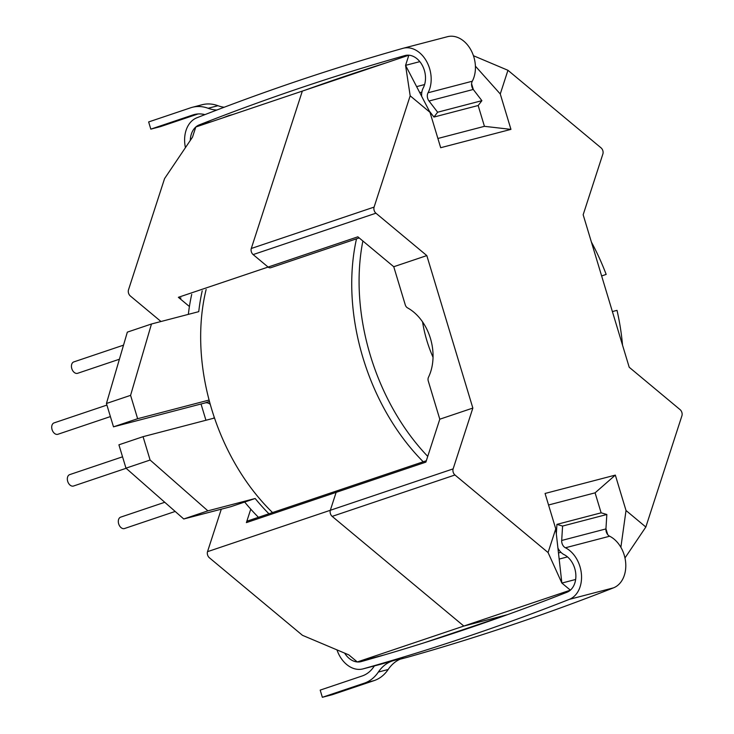 <?xml version="1.0" encoding="UTF-8"?>
<svg xmlns="http://www.w3.org/2000/svg" width="734" height="734" viewBox="0 0 734 734"><rect width="100%" height="100%" fill="white"/><g stroke="black" fill="none" stroke-linecap="round" stroke-linejoin="round"><path stroke-width="1.1" d="M209.089 400.058A180.27 121.789 -108.6 0 1 206.135 289.508A180.27 121.789 -108.6 0 0 209.089 400.058L137.634 418.71L113.495 426.839L205.19 402.902A9.386 6.34 71.4 0 1 210.254 404.342A9.386 6.34 71.4 0 0 205.19 402.902L113.495 426.839L106.439 403.489L130.588 395.351L137.634 418.71L113.495 426.839L106.439 403.489L130.588 395.351L137.634 418.71L209.089 400.058A180.27 121.789 -108.6 0 0 214.512 418.022A180.27 121.789 -108.6 0 1 209.089 400.058M198.749 311.656A184.785 124.835 -108.6 0 1 202.217 290.829A184.785 124.835 -108.6 0 0 198.749 311.656L151.47 323.997L130.588 395.351L151.47 323.997L127.331 332.135L106.439 403.489L127.331 332.135L151.47 323.997L198.749 311.656M272.534 512.561A180.27 121.789 -108.6 0 1 214.512 418.022L143.057 436.675L150.112 460.034L207.887 510.846L255.166 498.505A184.785 124.835 -108.6 0 0 268.938 513.782A184.785 124.835 -108.6 0 1 255.166 498.505L244.67 502.038L255.166 498.505L207.887 510.846L183.748 518.984L231.017 506.644L244.67 502.038A184.785 124.835 -108.6 0 0 258.441 517.314A184.785 124.835 -108.6 0 1 244.67 502.038L231.017 506.644L183.748 518.984L207.887 510.846L150.112 460.034L125.973 468.164L183.748 518.984L125.973 468.164L150.112 460.034L143.057 436.675L118.917 444.813L125.973 468.164L118.917 444.813L143.057 436.675L214.512 418.022A180.27 121.789 -108.6 0 0 272.534 512.561M606.174 274.415L601.632 275.947L606.174 274.415A184.785 124.835 -108.6 0 0 591.393 242.037A184.785 124.835 -108.6 0 1 606.174 274.415M433.032 357.284A98.402 66.482 -108.6 0 1 422.555 321.868A98.402 66.482 -108.6 0 0 433.032 357.284M617.019 310.354A184.785 124.835 -108.6 0 1 622.533 345.154A184.785 124.835 -108.6 0 0 617.019 310.354L612.385 311.565L617.019 310.354M427.738 456.392A184.785 124.835 -108.6 0 1 362.871 241A184.785 124.835 -108.6 0 0 427.738 456.392M423.234 461.778A184.785 124.835 -108.6 0 1 356.504 238.825A184.785 124.835 -108.6 0 0 423.234 461.778M213.695 418.233A9.386 6.34 71.4 0 0 214.181 417.05A9.386 6.34 71.4 0 1 213.695 418.233M188.344 314.372A184.785 124.835 -108.6 0 1 191.721 294.362A184.785 124.835 -108.6 0 0 188.344 314.372M52.068 429.601A6.01 4.055 71.4 0 0 57.922 434.271A6.01 4.055 71.4 0 1 52.068 429.601A6.01 4.055 71.4 0 1 54.087 422.885A6.01 4.055 71.4 0 0 52.068 429.601M71.804 368.633A6.01 4.055 71.4 0 0 77.648 373.294A6.01 4.055 71.4 0 1 71.804 368.633A6.01 4.055 71.4 0 1 73.813 361.908A6.01 4.055 71.4 0 0 71.804 368.633M73.547 486.009A6.01 4.055 -108.6 0 1 67.693 481.348A6.01 4.055 -108.6 0 1 69.712 474.623A6.01 4.055 -108.6 0 1 69.895 474.568A6.01 4.055 -108.6 0 0 69.712 474.623A6.01 4.055 -108.6 0 0 67.693 481.348A6.01 4.055 -108.6 0 0 73.547 486.009L126.12 468.292L73.547 486.009M124.514 528.526A6.01 4.055 -108.6 0 1 118.669 523.856A6.01 4.055 -108.6 0 1 120.679 517.14A6.01 4.055 -108.6 0 1 120.862 517.085A6.01 4.055 -108.6 0 0 120.679 517.14A6.01 4.055 -108.6 0 0 118.669 523.856A6.01 4.055 -108.6 0 0 124.514 528.526L175.187 511.451L124.514 528.526M302.463 635.314L348.797 654.875L357.302 661.958L385.02 654.728L357.302 661.958L463.833 626.056L507.469 614.67L463.833 626.056L332.172 516.378L463.833 626.056L570.373 590.154L561.868 583.071L548.069 552.546L454.97 474.99A4.505 3.046 -108.6 0 1 453.126 468.888L472.852 408.067L439.794 419.206L425.876 462.126L336.135 492.367L330.328 510.277A4.505 3.046 71.4 0 0 332.172 516.378A4.505 3.046 -108.6 0 1 330.328 510.277L336.135 492.367A4.505 3.046 -108.6 0 1 337.704 490.606A4.505 3.046 71.4 0 0 336.135 492.367L330.328 510.277A4.505 3.046 71.4 0 0 332.172 516.378L463.833 626.056L357.302 661.958L348.797 654.875L302.463 635.314L209.364 557.757L302.463 635.314M253.129 254.588L375.927 213.199L426.821 255.588L393.754 266.726L357.853 236.816L178.371 297.307A4.505 3.046 -108.6 0 0 180.977 297.986A4.505 3.046 -108.6 0 1 178.371 297.307L189.409 306.509L178.371 297.307L268.112 267.066L253.129 254.588A4.505 3.046 71.4 0 1 251.285 248.487L302.325 91.099L195.794 127.01L192.492 137.175L164.572 178.591L128.487 289.875A4.505 3.046 71.4 0 0 130.322 295.967L160.985 321.51L130.322 295.967A4.505 3.046 71.4 0 1 128.487 289.875L164.572 178.591L192.492 137.175L195.794 127.01L302.325 91.099L251.285 248.487A4.505 3.046 71.4 0 0 253.129 254.588L268.112 267.066A4.505 3.046 71.4 0 0 270.718 267.736A4.505 3.046 -108.6 0 1 268.112 267.066L253.129 254.588A4.505 3.046 -108.6 0 1 251.285 248.487L302.325 91.099L408.856 55.197L405.563 65.363L419.83 61.638M205.942 420.261L201.024 403.994L205.942 420.261M505.396 615.413L424.124 642.801L505.396 615.413M330.328 510.277L207.52 551.665L221.301 509.176L207.52 551.665A4.505 3.046 71.4 0 0 209.364 557.757A4.505 3.046 71.4 0 1 207.52 551.665L453.126 468.888M336.135 492.367L246.395 522.617L250.753 509.167L246.395 522.617A4.505 3.046 -108.6 0 1 247.964 520.846L337.704 490.606A4.505 3.046 71.4 0 0 336.135 492.367L246.395 522.617A4.505 3.046 -108.6 0 1 247.964 520.846L426.326 460.732M421.857 92.126L419.765 92.668M478.155 105.522L484.44 126.331L437.895 138.478M471.586 83.768L473.338 89.566M429.996 112.33L405.563 65.363L410.178 95.815L429.996 112.33L440.684 147.718L510.947 129.377L484.44 126.331M439.794 419.206L428.28 381.074A4.505 3.321 -104.6 0 1 428.472 377.258A45.875 33.792 -104.6 0 0 407.517 307.858A4.505 3.321 -104.6 0 1 405.269 304.858L393.754 266.726M575.639 579.475L561.868 583.071L555.757 528.847L548.069 552.546M475.403 66.161L500.267 93.98L507.946 70.29L601.045 147.846A4.505 3.046 -108.6 0 1 602.889 153.947L583.163 214.768L629.203 367.248L680.088 409.636A4.505 3.046 -108.6 0 1 681.932 415.738L645.837 527.021L624.973 557.968M473.439 55.72L507.946 70.29M555.757 528.847L545.068 493.459L615.331 475.109L626.019 510.506L645.837 527.021M626.019 510.506L620.872 547.298M426.821 255.588L472.852 408.067M548.555 504.992L595.091 492.835L601.128 512.827M615.331 475.109L595.091 492.835M500.267 93.98L510.947 129.377M605.945 528.792L607.697 534.581M375.927 213.199A4.505 3.046 -108.6 0 1 374.092 207.098L410.178 95.815M403.296 658.049L393.259 660.673A4009.016 2952.469 75.4 0 1 380.331 664.362A27.718 20.414 75.4 0 1 380.047 664.444A27.718 20.414 75.4 0 0 380.331 664.362L363.22 668.83A27.718 20.414 75.4 0 1 362.935 668.903A27.718 20.414 75.4 0 1 336.97 649.884A27.718 20.414 75.4 0 0 362.935 668.903L380.047 664.444L362.935 668.903A27.718 20.414 75.4 0 0 363.22 668.83A4009.016 2952.469 75.4 0 0 569.309 599.375A4009.016 2952.469 75.4 0 1 363.22 668.83L380.331 664.362A4009.016 2952.469 75.4 0 0 393.259 660.673L393.36 660.646A45.013 33.149 75.4 0 0 378.34 672.06A45.013 33.149 75.4 0 1 393.36 660.646L403.195 658.077A45.013 33.149 75.4 0 0 388.176 669.491A45.013 33.149 75.4 0 1 403.195 658.077L403.296 658.049A4009.016 2952.469 75.4 0 1 402.856 658.178A4009.016 2952.469 75.4 0 0 403.296 658.049M556.923 524.37L562.583 526.058L561.694 540.472A6.422 4.725 -104.6 0 0 565.419 547.775A27.718 20.414 75.4 0 1 581.447 574.538A27.718 20.414 75.4 0 1 569.309 599.375A27.718 20.414 75.4 0 0 581.447 574.538A27.718 20.414 75.4 0 0 565.419 547.775A6.422 4.725 -104.6 0 1 561.694 540.472L562.583 526.058L606.834 514.497L605.935 528.92A6.422 4.725 -104.6 0 0 609.66 536.224A27.718 20.414 75.4 0 1 625.698 562.987A27.718 20.414 75.4 0 1 613.56 587.824A4009.016 2952.469 75.4 0 1 407.471 657.279A27.718 20.414 75.4 0 1 407.187 657.352A27.718 20.414 75.4 0 0 407.471 657.279L400.076 659.215L407.471 657.279A4009.016 2952.469 75.4 0 0 613.56 587.824L569.309 599.375L613.56 587.824A27.718 20.414 75.4 0 0 625.698 562.987A27.718 20.414 75.4 0 0 609.66 536.224L565.419 547.775L609.66 536.224A6.422 4.725 -104.6 0 1 605.935 528.92L561.694 540.472L605.935 528.92L606.834 514.497L562.583 526.058L556.923 524.37L601.174 512.818L606.834 514.497L601.174 512.818L556.923 524.37L556.326 533.939L556.923 524.37M364.339 683.152A45.013 33.149 -104.6 0 0 378.34 672.06A45.013 33.149 -104.6 0 1 364.339 683.152L322.354 697.3L364.339 683.152L374.175 680.583A45.013 33.149 -104.6 0 0 388.176 669.491L378.34 672.06L388.176 669.491A45.013 33.149 -104.6 0 1 374.175 680.583L364.339 683.152M332.19 694.731L374.175 680.583L332.19 694.731L322.354 697.3L320.189 690.116L322.354 697.3L332.19 694.731M375.413 657.526A20.203 14.882 75.4 0 1 374.413 657.49A20.203 14.882 75.4 0 0 375.413 657.526M344.631 653.113A20.203 14.882 -104.6 0 0 361.036 661.637A20.203 14.882 -104.6 0 0 361.247 661.582A4001.502 2946.946 -104.6 0 0 566.951 592.255A20.203 14.882 -104.6 0 0 575.805 574.153A20.203 14.882 -104.6 0 0 564.107 554.638A13.937 10.258 75.4 0 1 557.923 548.041A13.937 10.258 75.4 0 0 564.107 554.638A20.203 14.882 -104.6 0 1 575.805 574.153A20.203 14.882 -104.6 0 1 566.951 592.255A4001.502 2946.946 -104.6 0 1 361.247 661.582A20.203 14.882 -104.6 0 1 361.036 661.637A20.203 14.882 -104.6 0 1 344.631 653.113M374.395 665.912A52.527 38.682 -104.6 0 0 373.835 666.72A37.507 27.617 75.4 0 1 362.174 675.968L320.189 690.116L362.174 675.968A37.507 27.617 75.4 0 0 373.835 666.72A52.527 38.682 -104.6 0 1 374.395 665.912M222.705 117.935A4001.502 2946.946 -104.6 0 1 228.87 115.55L228.962 115.522A52.527 38.682 75.4 0 1 228.21 115.798M429.362 111.109L433.95 117.055L478.192 105.503L481.889 100.668L473.265 89.465A6.422 4.725 75.4 0 1 472.292 81.226A27.718 20.414 -104.6 0 0 470.797 49.765A27.718 20.414 -104.6 0 0 447.474 36.7L403.232 48.251A27.718 20.414 -104.6 0 0 402.938 48.334A4009.016 2952.469 -104.6 0 0 196.85 117.789A27.718 20.414 -104.6 0 0 185.436 147.635M433.95 117.055L437.638 112.219L481.889 100.668M204.933 114.623A37.507 27.617 -104.6 0 0 194.161 114.577A37.507 27.617 -104.6 0 0 192.803 114.981L150.819 129.138L148.644 121.945L190.629 107.797A45.013 33.149 75.4 0 1 192.262 107.311L202.098 104.742A45.013 33.149 75.4 0 1 217.961 105.714A45.013 33.149 -104.6 0 0 224.164 107.256M192.262 107.311A45.013 33.149 75.4 0 1 208.126 108.274A45.013 33.149 -104.6 0 0 216.86 110.027M190.299 140.433A20.203 14.882 75.4 0 1 199.217 124.899A4001.502 2946.946 75.4 0 1 404.92 55.573A20.203 14.882 75.4 0 1 405.122 55.518A20.203 14.882 75.4 0 1 422.123 65.051A20.203 14.882 75.4 0 1 423.215 87.979A13.937 10.258 -104.6 0 0 421.701 96.383M305.023 90.199A4001.502 2946.946 75.4 0 1 386.286 62.803M437.638 112.219L429.014 101.017A6.422 4.725 75.4 0 1 428.041 92.778A27.718 20.414 -104.6 0 0 426.546 61.326A27.718 20.414 -104.6 0 0 403.232 48.251M150.819 129.138L160.654 126.569L198.079 113.954M463.833 626.056L507.469 614.67M268.112 267.066A4.505 3.046 71.4 0 0 270.718 267.736L359.183 237.926M209.465 401.461L205.19 402.902L209.465 401.461M251.285 248.487L374.092 207.098M332.172 516.378L454.97 474.99M424.601 84.557L416.628 86.63M567.492 556.895L559.161 559.069M208.126 108.274L217.961 105.714M228.962 115.522L233.008 114.467M199.217 124.899L211.731 121.633M192.803 114.981L195.547 114.265M428.041 92.778L472.292 81.226M429.014 101.017L473.265 89.465M106.925 405.076L54.087 422.885L106.925 405.076M110.394 416.582L57.922 434.271L110.394 416.582M123.523 345.154L73.813 361.908L123.523 345.154M119.403 359.229L77.648 373.294L119.403 359.229M122.541 456.814L69.712 474.623L122.541 456.814M164.755 502.285L120.679 517.14L164.755 502.285M558.473 552.941L560.923 552.298M230.513 115.302L227.357 116.128"/></g></svg>
